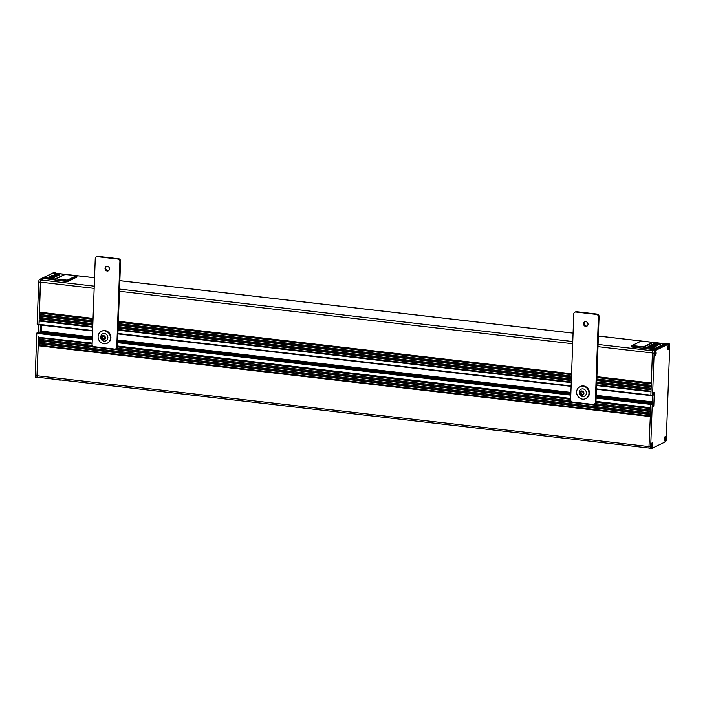 <?xml version="1.0" encoding="UTF-8"?>
<svg xmlns="http://www.w3.org/2000/svg" width="705" height="705" viewBox="0 0 705 705"><rect width="100%" height="100%" fill="white"/><g stroke="black" fill="none" stroke-linecap="round" stroke-linejoin="round"><path stroke-width="1.06" d="M596.456 314.43L575.914 312.051A2.212 2.018 -115.9 0 0 573.782 313.972L570.636 399.664A2.212 2.018 -115.9 0 0 572.619 402.062L593.152 404.441A2.212 2.018 -115.9 0 0 595.284 402.52L598.43 316.827A2.212 2.018 -115.9 0 0 596.456 314.43L597.126 314.104A2.212 2.018 64.1 0 1 599.1 316.501L595.963 402.194A2.212 2.018 64.1 0 1 594.87 403.939L594.2 404.265M574.875 312.227L575.544 311.901A2.212 2.018 64.1 0 1 576.584 311.725L597.126 314.104M587.15 326.001A2.388 2.185 64.1 0 1 585.097 321.762M585.679 321.692A2.388 2.185 -115.9 0 0 583.819 324.996A2.388 2.185 -115.9 0 0 587.935 323.577A2.388 2.185 -115.9 0 0 585.679 321.692M582.973 396.492A3.869 3.534 64.1 0 1 582.771 396.474C581.66 396.404 578.135 395.628 579.801 390.358A3.869 3.534 64.1 0 1 585.925 391.055A3.869 3.534 64.1 0 1 582.973 396.492M582.004 395.293A2.212 2.018 -115.9 0 0 583.634 392.077A2.212 2.018 -115.9 0 0 580.074 391.989A2.212 2.018 -115.9 0 0 582.004 395.293M583.308 392.447L583.246 394.104L581.845 394.782L580.506 393.795L580.567 392.13L581.969 391.451L583.308 392.447M581.845 394.782L582.409 394.509L581.07 393.522L581.132 391.857M580.506 393.795L581.07 393.522M583.802 393.839L582.409 394.509M579.016 387.265A6.627 6.054 -115.9 0 0 577.615 395.831A6.627 6.054 -115.9 0 0 585.688 398.642A6.627 6.054 -115.9 0 0 588.243 390.041A6.627 6.054 -115.9 0 0 579.898 386.728A6.627 6.054 -115.9 0 0 579.016 387.265M579.898 386.728L580.382 386.49A6.627 6.054 64.1 0 1 588.728 389.803A6.627 6.054 64.1 0 1 586.172 398.413L585.688 398.642M117.929 259.052L97.387 256.673A2.212 2.018 -115.9 0 0 95.254 258.594L92.108 344.287A2.212 2.018 -115.9 0 0 94.091 346.684L114.624 349.063A2.212 2.018 -115.9 0 0 116.757 347.142L119.903 261.449A2.212 2.018 -115.9 0 0 117.929 259.052L118.599 258.726A2.212 2.018 64.1 0 1 120.573 261.123L117.427 346.807A2.212 2.018 64.1 0 1 116.343 348.561L115.664 348.887M96.347 256.849L97.017 256.523A2.212 2.018 64.1 0 1 98.057 256.347L118.599 258.726M108.623 270.623A2.388 2.185 64.1 0 1 106.57 266.375M107.151 266.305A2.388 2.185 -115.9 0 0 105.292 269.618A2.388 2.185 -115.9 0 0 109.407 268.2A2.388 2.185 -115.9 0 0 107.151 266.305M104.446 341.105A3.869 3.534 64.1 0 1 104.243 341.097C103.133 341.026 99.608 340.251 101.273 334.981A3.869 3.534 64.1 0 1 107.398 335.668A3.869 3.534 64.1 0 1 104.446 341.105M103.476 339.907A2.212 2.018 -115.9 0 0 105.107 336.69A2.212 2.018 -115.9 0 0 101.546 336.611A2.212 2.018 -115.9 0 0 103.476 339.907M104.781 337.06L104.719 338.726L103.318 339.405L101.978 338.409L102.04 336.752L103.441 336.074L104.781 337.06M103.318 339.405L103.882 339.131L102.542 338.136L102.604 336.479M101.978 338.409L102.542 338.136M105.274 338.453L103.882 339.131M100.489 331.888A6.627 6.054 -115.9 0 0 99.088 340.453A6.627 6.054 -115.9 0 0 107.16 343.264A6.627 6.054 -115.9 0 0 109.716 334.663A6.627 6.054 -115.9 0 0 101.37 331.35A6.627 6.054 -115.9 0 0 100.489 331.888M101.37 331.35L101.855 331.112A6.627 6.054 64.1 0 1 110.2 334.426A6.627 6.054 64.1 0 1 107.645 343.027L107.16 343.264M76.88 277.083L67.583 281.648L43.639 278.519L41.278 279.665A2.212 0.775 96.6 0 0 40.397 282.212L38.687 282.018A2.212 0.775 -83.4 0 1 39.568 279.462L53.58 272.659A2.212 0.775 -83.4 0 1 53.747 272.632A2.212 0.775 -83.4 0 1 53.915 272.703M50.831 277.7A2.794 0.573 2.1 0 0 54.417 277.285A2.794 0.573 2.1 0 0 51.641 276.607A2.794 0.573 2.1 0 0 48.821 277.083A2.794 0.573 2.1 0 0 50.831 277.7M53.518 276.395A2.794 0.573 2.1 0 0 57.114 275.972A2.794 0.573 2.1 0 0 54.338 275.302A2.794 0.573 2.1 0 0 51.518 275.77A2.794 0.573 2.1 0 0 53.518 276.395M56.215 275.091A2.794 0.573 2.1 0 0 59.802 274.668A2.794 0.573 2.1 0 0 57.026 273.989A2.794 0.573 2.1 0 0 54.215 274.465A2.794 0.573 2.1 0 0 56.215 275.091M55.642 279.233L55.58 280.29L55.827 278.889L67.151 280.599L67.107 281.674M37.7 377.237A1.842 0.643 -83.4 0 1 37.559 377.263A1.842 0.643 -83.4 0 1 37.092 375.756L648.988 446.573M40.96 343.52L38.193 345.732L37.092 375.756M38.44 343.229L650.177 414.029L38.44 343.229L38.528 342.145L650.221 412.936M41.075 340.568L38.528 342.145M38.555 340.277L650.292 411.077L38.555 340.277L38.634 339.184L92.355 345.406M41.181 337.616L38.634 339.184M38.66 337.325L92.152 343.079M38.22 377.334L37.691 377.589A2.212 0.775 96.6 0 1 37.515 377.624A2.212 0.775 96.6 0 1 36.96 375.827L38.519 336.875M55.845 273.24A2.212 0.775 96.6 0 0 55.466 272.826A2.212 0.775 96.6 0 0 55.29 272.861L53.58 272.659M54.752 273.117L55.29 272.861M669.23 347.142A2.027 0.714 96.6 0 0 668.728 345.318A2.027 0.714 96.6 0 0 667.794 347.239A2.027 0.714 96.6 0 0 668.269 349.336A2.027 0.714 96.6 0 0 669.23 347.142M668.56 348.393L668.032 347.75L668.64 346.155L668.366 348.147M667.67 347.371L668.745 346.939M667.591 346.596L668.437 346.349M668.587 347.539L668.084 347.486M667.644 343.732A2.212 0.775 -83.4 0 0 667.485 343.652A2.212 0.775 -83.4 0 0 667.309 343.688L653.306 350.491L655.015 350.685A2.212 0.775 96.6 0 0 654.125 353.24L652.583 395.435L652.76 395.884L653.227 395.126L653.376 392.614L654.311 392.297L653.799 406.195L652.848 406.803L652.892 404.344L652.707 403.903L652.24 404.652L650.697 446.855A2.212 0.775 96.6 0 0 651.253 448.653A2.212 0.775 96.6 0 0 651.42 448.618L665.432 441.824A2.212 0.775 96.6 0 0 666.313 439.268L669.75 345.653A2.212 0.775 96.6 0 0 669.195 343.855A2.212 0.775 96.6 0 0 669.019 343.89L655.015 350.685M654.927 349.706L643.876 348.429L643.709 347.292M658.047 343.353A3.534 0.723 2.1 0 0 653.517 343.881A3.534 0.723 2.1 0 0 657.025 344.727A3.534 0.723 2.1 0 0 660.585 344.137A3.534 0.723 2.1 0 0 658.047 343.353M655.359 344.657A3.534 0.723 2.1 0 0 650.821 345.186A3.534 0.723 2.1 0 0 654.328 346.04A3.534 0.723 2.1 0 0 657.888 345.45A3.534 0.723 2.1 0 0 655.359 344.657M652.663 345.97A3.534 0.723 2.1 0 0 648.133 346.499A3.534 0.723 2.1 0 0 651.64 347.345A3.534 0.723 2.1 0 0 655.192 346.754A3.534 0.723 2.1 0 0 652.663 345.97M651.869 346.49L650.926 346.596L651.869 346.49M654.566 345.177L653.623 345.291L654.566 345.177M657.263 343.873L656.311 343.978L657.263 343.873M650.874 347.142A2.794 0.573 2.1 0 0 654.46 346.728A2.794 0.573 2.1 0 0 651.684 346.049A2.794 0.573 2.1 0 0 648.864 346.525A2.794 0.573 2.1 0 0 650.874 347.142M653.561 345.838A2.794 0.573 2.1 0 0 657.148 345.424A2.794 0.573 2.1 0 0 654.381 344.745A2.794 0.573 2.1 0 0 651.561 345.212A2.794 0.573 2.1 0 0 653.561 345.838M656.258 344.533A2.794 0.573 2.1 0 0 659.845 344.111A2.794 0.573 2.1 0 0 657.069 343.441A2.794 0.573 2.1 0 0 654.258 343.908A2.794 0.573 2.1 0 0 656.258 344.533M652.68 395.875L650.874 395.241L652.583 395.435M653.306 350.491A2.212 0.775 -83.4 0 0 652.416 353.046L650.874 395.241M665.873 438.589A2.027 0.714 96.6 0 0 665.379 436.765A2.027 0.714 96.6 0 0 664.436 438.695A2.027 0.714 96.6 0 0 664.912 440.784A2.027 0.714 96.6 0 0 665.873 438.589M665.203 439.849L664.683 439.197L665.282 437.602L665.018 439.594M664.322 438.818L665.397 438.395M664.242 438.043L665.079 437.796M665.238 438.995L664.727 438.933M652.68 444.996A2.027 0.714 96.6 0 0 652.178 443.172A2.027 0.714 96.6 0 0 651.244 445.102A2.027 0.714 96.6 0 0 651.711 447.199A2.027 0.714 96.6 0 0 652.68 444.996M652.002 446.256L651.482 445.604L652.09 444.018L651.817 446.001M651.12 445.225L652.196 444.802M651.041 444.45L651.887 444.203M652.037 445.401L651.535 445.34M652.46 395.857L652.187 403.392M655.218 355.963A2.282 0.802 96.6 0 0 656.143 353.143A2.282 0.802 96.6 0 0 655.245 351.601A2.282 0.802 96.6 0 0 654.504 353.637A2.282 0.802 96.6 0 0 654.76 355.796A2.282 0.802 96.6 0 0 655.218 355.963M665.062 441.004A2.282 0.802 96.6 0 0 665.987 438.184A2.282 0.802 96.6 0 0 665.088 436.642A2.282 0.802 96.6 0 0 664.348 438.686A2.282 0.802 96.6 0 0 664.603 440.845A2.282 0.802 96.6 0 0 665.062 441.004M651.869 447.419A2.282 0.802 96.6 0 0 652.786 444.599A2.282 0.802 96.6 0 0 651.887 443.048A2.282 0.802 96.6 0 0 651.147 445.093A2.282 0.802 96.6 0 0 651.402 447.252A2.282 0.802 96.6 0 0 651.869 447.419M668.578 345.089A2.282 0.802 96.6 0 0 668.446 345.186A2.282 0.802 96.6 0 0 667.705 347.23A2.282 0.802 96.6 0 0 667.952 349.389A2.282 0.802 96.6 0 0 669.274 347.6A2.282 0.802 96.6 0 0 668.578 345.089M649.71 448.424A2.212 0.775 -83.4 0 1 649.534 448.459A2.212 0.775 -83.4 0 1 648.988 446.653L650.697 446.855M596.13 397.417L650.891 403.754L648.988 446.653M650.997 403.701L652.707 403.903M656.029 353.549A2.027 0.714 96.6 0 0 655.535 351.724A2.027 0.714 96.6 0 0 654.592 353.654A2.027 0.714 96.6 0 0 655.068 355.743A2.027 0.714 96.6 0 0 656.029 353.549M655.359 354.809L654.839 354.157L655.438 352.562L655.174 354.553M654.478 353.778L655.553 353.346M654.39 353.002L655.236 352.756M655.394 353.954L654.883 353.892M651.112 403.701L596.139 397.32M40.123 332.971L40.344 332.205L92.337 338.224M41.657 325.084L41.428 331.147L40.344 332.205M40.159 332.557L40.441 324.952M38.942 324.846L37.136 324.212L38.687 282.018M35.981 377.395A2.212 0.775 -83.4 0 1 35.805 377.431A2.212 0.775 -83.4 0 1 35.25 375.624L36.801 333.43L37.347 332.681M38.431 332.795L38.722 324.829M92.602 330.971L38.986 324.864L40.397 282.212M92.602 330.989L38.978 324.344L92.619 330.548M41.868 318.819L39.321 320.396L38.978 324.344M92.831 324.705L39.348 318.528L39.436 317.444L92.866 323.63M41.974 315.866L39.436 317.444M92.937 321.753L39.454 315.576L39.542 314.492L92.981 320.678M42.088 312.914L39.542 314.492M93.051 318.801L39.427 312.174L93.06 318.387M43.595 278.889L41.269 280.017A1.842 0.643 -83.4 0 0 40.529 282.15L39.427 312.174M643.639 348.332L631.891 347.036L631.724 345.908M39.083 332.866L37.259 332.672M575.914 312.051L576.584 311.725M595.963 402.194L595.284 402.52M598.43 316.827L599.1 316.501M97.387 256.673L98.057 256.347M117.427 346.807L116.757 347.142M119.903 261.449L120.573 261.123M43.666 277.849L43.639 278.519M43.833 278.977L43.869 277.902L55.166 279.206L55.131 280.29M55.642 279.101L44.018 277.479L53.316 272.967L64.675 274.289M55.624 279.189L55.316 278.783L64.895 274.483M43.595 278.907L43.842 277.506L53.007 273.108M655.659 349.345L655.685 348.623L664.982 344.111L664.956 344.833M653.05 342.56L664.648 343.714L655.359 348.226L644.062 346.922L643.233 347.265L643.189 348.349M644.062 346.922L653.385 342.401L644.062 346.922M643.876 348.429L643.912 347.345L655.209 348.649L655.174 349.583M653.385 342.401L664.718 343.732M664.974 344.058L664.974 344.824M50.161 378.717L60.233 380.171M67.583 281.648L67.627 280.572L76.915 276.06L76.88 277.136M64.992 274.501L76.589 275.655L67.292 280.167L56.003 278.863L55.81 280.37M56.003 278.863L65.318 274.342L56.003 278.863M65.345 274.36L76.651 275.673M76.915 275.999L76.907 277.109M652.821 406.265L653.738 406.371M652.821 406.089L653.799 406.195M652.416 353.046L654.125 353.24M667.309 343.688L669.019 343.89M650.53 404.458L652.24 404.652M650.75 403.815L652.469 404.018M38.511 333.624L36.801 333.43M38.731 332.989L37.021 332.795M36.96 375.827L35.25 375.624M41.278 279.665L39.568 279.462M38.845 324.415L37.136 324.212M641.074 341.167L652.671 342.33L643.374 346.842L632.085 345.529L631.662 346.957M632.085 345.529L641.4 341.017L632.085 345.529M631.891 347.036L631.936 345.961L643.7 347.16M641.427 341.026L652.733 342.339M38.193 345.732L650.089 416.549M38.422 345.098L650.116 415.888M40.767 343.952L650.16 414.478M40.872 341L650.274 411.526M116.81 348.235L570.883 400.784M595.337 403.613L650.327 409.984M40.978 338.048L92.126 343.969M117.427 346.895L570.653 399.347M595.954 402.282L650.38 408.574M117.444 346.428L570.671 398.88L117.444 346.446M595.972 401.806L650.398 408.107L595.972 401.824M117.462 346.014L570.68 398.466M595.989 401.392L650.415 407.693M38.643 333.562L92.276 339.766M117.585 342.7L570.803 395.152M596.113 398.078L650.539 404.379M38.863 332.927L92.302 339.105M117.603 342.04L570.83 394.492M37.303 332.663L92.302 339.026L39.039 332.848M117.612 341.96L570.83 394.412L117.612 341.943M596.139 397.338L652.751 403.894M117.638 341.149L570.865 393.601M596.166 396.527L652.196 403.013M41.207 331.782L92.355 337.704M117.656 340.63L570.883 393.082M596.183 396.016L652.213 402.502M41.428 331.147L92.381 337.043M117.682 339.969L570.909 392.421M596.21 395.355L652.24 401.841M571.129 386.366L117.902 333.914L571.129 386.349M650.918 395.602L596.43 389.292L650.909 395.584M117.92 333.483L571.147 385.935M596.448 388.86L650.874 395.161M39.101 321.031L92.734 327.243M118.043 330.169L571.261 382.621M596.571 385.547L650.997 391.848M39.321 320.396L92.76 326.582M118.061 329.508L571.288 381.96M596.597 384.886L651.015 391.187M41.666 319.259L92.813 325.172M118.114 328.107L571.341 380.559M596.641 383.485L651.067 389.786M118.132 327.631L571.358 380.083L118.132 327.649M596.659 383.018L651.085 389.319L596.659 383.026M118.176 326.556L571.394 379.008M596.703 381.934L651.129 388.235M41.78 316.307L92.919 322.22M118.228 325.155L571.447 377.607M596.756 380.533L651.182 386.833M118.246 324.679L571.464 377.131L118.246 324.697M651.191 386.375L596.774 380.074L651.191 386.358M118.281 323.604L571.508 376.056M596.809 378.982L651.235 385.282M41.886 313.355L93.034 319.268M118.334 322.203L571.561 374.655M596.862 377.58L651.288 383.881M118.352 321.727L571.579 374.179L118.352 321.744M651.305 383.423L596.879 377.122L651.305 383.405M118.369 321.313L571.588 373.765M596.897 376.69L651.314 382.991M40.529 282.15L94.162 288.354M119.471 291.28L572.689 343.732M597.999 346.666L652.416 352.967M41.269 280.017L94.241 286.151M119.55 289.076L572.768 341.528M598.078 344.463L652.98 350.817M76.775 275.708L94.549 277.77M119.859 280.696L573.077 333.148M598.386 336.074L641.242 341.035M664.833 343.767L666.71 343.978M64.931 274.474L53.342 272.958M57.704 275.144A0.74 0.74 0 0 0 56.268 275.091M55.008 276.457A0.74 0.74 0 0 0 53.58 276.404M52.32 277.761A0.74 0.74 0 0 0 50.883 277.708M668.102 347.248L668.084 347.776M643.683 347.265L643.639 348.349M648.864 346.525L648.856 346.966M654.46 346.728L654.443 347.168M651.561 345.212L651.543 345.653M657.148 345.424L657.139 345.864M654.258 343.908L654.24 344.348M659.845 344.111L659.827 344.551M664.753 438.695L664.736 439.224M651.552 445.111L651.535 445.639M651.006 395.69L652.715 395.893M667.485 343.652L669.195 343.855M649.534 448.459L651.253 448.653M654.91 353.654L654.883 354.183M37.515 377.624L35.805 377.431M55.466 272.826L53.747 272.632M38.986 324.864L37.277 324.661M37.559 377.263L649.155 448.045M39.348 318.528L92.831 324.723M39.454 315.576L92.937 321.771M39.568 312.623L93.042 318.819M55.422 273.196L94.549 277.717M119.859 280.652L573.077 333.104M598.386 336.029L666.78 343.943"/></g></svg>
